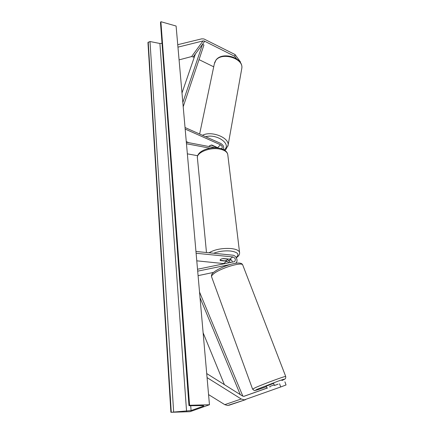 <?xml version="1.0" encoding="UTF-8"?>
<svg xmlns="http://www.w3.org/2000/svg" width="434" height="434" viewBox="0 0 434 434"><rect width="100%" height="100%" fill="white"/><g stroke="black" fill="none" stroke-linecap="round" stroke-linejoin="round"><path stroke-width="0.65" d="M236.579 58.823L234.734 56.322L235.033 54.527L203.926 38.951L201.696 38.848L177.739 44.697M194.258 57.272L191.627 56.556L179.074 59.876M234.734 56.322L204.154 40.98L203.036 40.932L177.951 47.138M235.033 54.527L240.436 61.894L240.333 62.523M213.712 66.82L199.032 59.615M267.577 387.942L243.865 396.361L242.356 395.922L206.714 373.555M279.556 383.748L280.7 386.976L244.255 399.882L241.228 399.003L207.072 377.613M245.552 399.671L227.698 405.475L224.769 404.645L208.57 394.598M280.7 386.976L286.044 384.963L284.916 381.801M266.894 388.121L243.751 396.361M274.418 385.452L278.172 384.144L274.429 385.479M195.956 251.454L232.657 255.181C236.416 255.366 238.678 261.594 235.559 263.232L235.559 263.232M196.114 253.261L232.863 256.933C235.429 258.073 235.998 259.635 234.561 261.626L197.524 269.237M229.065 262.841L226.863 261.214L220.412 260.595L220.092 260.205C220.098 259.456 221.156 258.892 223.266 258.523L229.749 259.152C231.295 259.51 232.147 260.525 232.293 262.19M230.199 264.496L197.692 271.158M196.781 260.829L224.845 263.698M213.533 272.406L198.088 275.65M230.568 262.537L227.421 259.63M218.448 148.075L211.857 145.027L209.389 145.84L209.025 146.518M223.228 149.421C224.34 147.153 223.499 145.146 220.7 143.41L185.036 127.525M221.291 148.694L221.807 148.417C222.664 147.11 222.219 145.889 220.477 144.761L185.172 129.061M187.352 153.842L197.682 155.719M188.774 142.678L186.273 141.587M186.327 142.211L215.725 147.831L215.66 146.703M186.463 143.735L210.04 148.211M227.335 258.919L227.465 259.282C227.497 259.939 226.619 260.471 224.834 260.872L220.092 260.205C220.054 259.548 220.928 259.017 222.713 258.615L227.351 259.065M211.358 145.043L209.389 145.84M211.342 145.119L215.606 147.001M209.459 404.748L176.096 26.035L160.889 21.7L189.582 405.285L209.459 404.748L190.011 411.682L170.887 412.3L147.956 42.521L149.996 41.528L159.907 43.487L162.028 43.324M170.887 412.3L191.079 410.564L203.465 406.121L203.871 405.817L202.141 405.589L189.935 405.725L188.969 405.6L189.582 405.285M188.964 405.568L160.493 22.693L160.889 21.7M273.626 383.352L266.172 386.195L266.943 388.251M269.975 387.101L269.742 386.477L274.163 384.904L269.742 386.477M274.163 384.904L274.397 385.528M182.833 102.522L202.553 44.214L195.398 53.957L181.992 92.984M202.553 44.214L203.937 45.017L183.202 106.737M224.4 384.654L203.123 332.791M240.268 394.609L200.031 297.691M242.85 396.171L199.531 292.022M204.756 41.214L193.309 56.805M203.036 40.932L191.627 56.556M241.228 399.003L224.769 404.645M232.863 256.933L229.749 259.152M226.863 261.214L223.841 263.362M220.477 144.761L217.711 147.614M227.828 155.057L227.736 154.314C227.047 151.802 224.432 150.066 219.897 149.106C209.714 146.887 195.734 152.801 197.448 158.372L206.476 252.523M228.892 260.395L231.154 259.771M236.145 257.443C239.682 254.297 237.827 252.154 230.579 251.015C224.546 250.532 218.904 251.275 213.658 253.255M209.042 252.783C214.819 249.404 222.241 247.998 231.306 248.568C236.156 249.165 238.901 250.413 239.546 252.322L239.617 252.903M241.646 69.25L241.836 68.192C243.593 58.416 221.964 51.744 215.899 60.283L214.331 63.858L199.64 134.03M224.166 149.898L224.546 149.562C231.523 143.898 216.626 133.471 205.7 136.726M202.483 135.294C211.249 130.466 229.45 137.616 228.1 145.2L227.931 146.166M191.079 410.564L190.71 405.714M203.465 406.121L203.427 405.654M171.256 412.159L148.216 42.103M189.17 405.437L160.607 22.156M186.566 411.22L159.907 43.487M173.643 411.812L149.996 41.528M281.921 380.51L281.964 380.493C286.814 378.291 284.764 378.866 285.697 378.074L285.708 376.452C285.729 375.773 262.939 384.188 255.208 387.725L252.593 389.157L254.215 390.508C254.172 390.779 255.973 390.524 266.357 386.678C255.914 390.486 252.973 391.311 257.53 389.152L278.33 381.057C285.116 378.708 286.31 378.529 281.921 380.51M252.572 389.097L211.656 276.995C211.255 276.295 211.863 275.281 213.485 273.946C219.908 268.364 241.716 261.68 242.709 264.914L242.823 265.212M285.729 376.506L242.709 264.914C241.852 262.668 237.989 262.44 231.121 264.241C223.879 266.351 218.15 268.961 213.929 272.075M245.498 399.687L228.908 405.28M197.372 157.575C197.025 151.103 209.872 146.296 219.392 148.233C224.123 149.188 226.901 151.211 227.736 154.314L239.546 252.322C239.818 254.389 238.738 256.185 236.308 257.698M229.011 260.492L231.273 259.879M227.427 258.93L227.465 259.282M216.105 59.881C222.523 51.288 243.382 57.592 241.836 68.192L228.1 145.2L225.892 149.475L224.839 150.316M215.904 146.811L215.736 147.685M216.029 59.973L214.559 62.767M211.537 276.67C211.277 274.95 212.025 273.458 213.788 272.194M274.44 385.511L273.621 383.341"/></g></svg>
